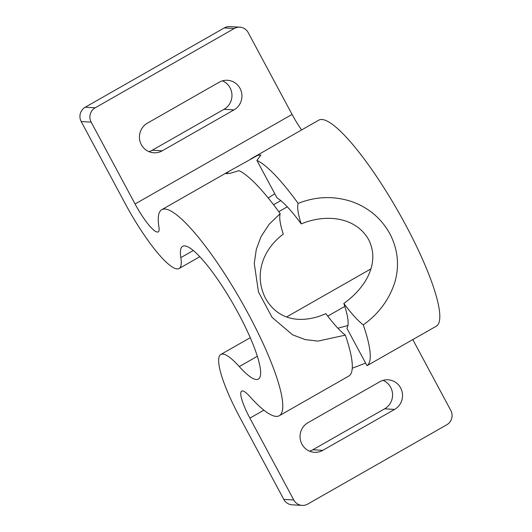 <?xml version="1.0" encoding="UTF-8"?>
<svg xmlns="http://www.w3.org/2000/svg" width="532" height="532" viewBox="0 0 532 532"><rect width="100%" height="100%" fill="white"/><g stroke="black" fill="none" stroke-linecap="round" stroke-linejoin="round"><path stroke-width="0.8" d="M91.171 122.134A10.54 10.241 -86.6 0 1 95.201 107.797L85.233 107.211A10.54 10.241 93.4 0 0 81.203 121.549L91.171 122.134L135.061 203.982A31.627 6.331 -119.7 0 0 158.204 231.892A31.627 6.331 -119.7 0 0 158.955 227.217A118.596 23.741 60.3 0 1 161.768 209.681A118.596 23.741 60.3 0 1 241.142 300.946A118.596 23.741 60.3 0 1 279.267 415.731L349.045 375.931A118.596 23.741 -119.7 0 0 345.348 335.133A73.037 14.623 60.3 0 1 325.89 313.654C303.932 323.403 278.994 322.212 265.554 298.392C253.079 273.88 263.792 248.53 283.27 234.16A73.037 14.623 60.3 0 1 280.204 213.638A118.596 23.741 -119.7 0 0 238.968 170.639L229.91 173.412L226.047 173.651L229.651 170.972L257.807 155.284L260.88 154.978L256.916 160.405A118.596 23.741 60.3 0 1 298.146 203.404A73.037 14.623 -119.7 0 0 301.212 223.925A76.428 15.302 -119.7 0 0 276.992 197.857L256.916 160.405M274.805 193.781L268.201 197.957M337.853 328.184L347.928 325.544M366.987 365.697L346.911 328.251A76.428 15.302 -119.7 0 0 343.838 303.42A73.037 14.623 -119.7 0 0 363.296 324.906A118.596 23.741 60.3 0 1 366.987 365.697L436.287 326.196A118.596 23.741 -119.7 0 0 398.162 211.41A118.596 23.741 -119.7 0 0 318.788 120.146L250.905 158.855M365.59 363.097L352.257 368.244M279.267 415.731A118.596 23.741 60.3 0 1 249.614 396.293A31.627 6.331 -119.7 0 0 241.701 391.106A31.627 6.331 -119.7 0 0 249.894 418.145L293.777 499.994L283.809 499.408L239.925 417.56A73.795 14.776 60.3 0 1 220.813 354.478A73.795 14.776 60.3 0 1 239.267 366.575A76.428 15.302 -119.7 0 0 258.379 379.103A76.428 15.302 -119.7 0 0 233.807 305.129A76.428 15.302 -119.7 0 0 182.656 246.316A76.428 15.302 -119.7 0 0 180.84 257.614A73.795 14.776 60.3 0 1 179.091 268.52A73.795 14.776 60.3 0 1 125.087 203.397L81.203 121.549M343.838 303.42C364.101 289.095 380.905 264.098 368.636 239.606C354.99 215.766 323.961 214.223 301.212 223.925M298.146 203.404C315.975 196.328 333.87 195.736 351.845 201.621C368.609 207.646 381.284 218.366 389.876 233.767C397.903 249.362 399.585 265.428 394.924 281.967C389.424 299.33 378.877 313.647 363.296 324.906M345.348 335.133L318.003 341.105L305.228 339.609L292.553 334.808L272.105 317.398L258.486 292.015L254.263 263.453L256.318 249.309L260.946 236.813L269.145 224.245L280.204 213.638M147.384 123.171L219.157 82.241A15.814 15.362 -86.6 0 1 227.497 80.279A15.814 15.362 -86.6 0 1 241.561 92.535A15.814 15.362 -86.6 0 1 233.987 109.891L162.207 150.822A15.814 15.362 -86.6 0 1 153.868 152.784A15.814 15.362 -86.6 0 1 139.803 140.521A15.814 15.362 -86.6 0 1 147.384 123.171M148.933 151.633A15.814 15.362 93.4 0 0 152.238 150.237L224.019 109.306A15.814 15.362 93.4 0 0 231.945 94.543A15.814 15.362 93.4 0 0 222.462 80.844M394.591 409.414L322.811 450.345A15.814 15.362 -86.6 0 1 314.472 452.306A15.814 15.362 -86.6 0 1 300.407 440.05A15.814 15.362 -86.6 0 1 307.981 422.694L379.762 381.763A15.814 15.362 -86.6 0 1 388.101 379.801A15.814 15.362 -86.6 0 1 402.165 392.064A15.814 15.362 -86.6 0 1 394.591 409.414L384.616 408.829A15.814 15.362 93.4 0 0 392.549 394.066A15.814 15.362 93.4 0 0 383.067 380.367M309.538 451.156A15.814 15.362 93.4 0 0 312.843 449.759L384.616 408.829M95.201 107.797L234.273 28.495A10.54 10.241 -86.6 0 1 248.191 32.592L292.075 114.44A31.627 6.331 60.3 0 0 301.617 129.934M85.233 107.211L224.305 27.91L234.273 28.495M239.832 27.185L229.864 26.6A10.54 10.241 93.4 0 0 224.305 27.91M293.777 499.994A10.54 10.241 -86.6 0 0 307.695 504.09L446.767 424.789A10.54 10.241 -86.6 0 0 450.797 410.451L412.799 339.589M283.809 499.408A10.54 10.241 93.4 0 0 292.168 504.815L302.136 505.4M180.84 257.614L193.302 250.506M273.568 204.74L280.783 200.624M239.267 366.575L257.328 356.274M327.745 316.121L344.809 306.385M152.238 150.237L162.207 150.822M224.019 109.306L233.987 109.891M312.843 449.759L322.811 450.345M135.061 203.982L292.075 114.44M249.894 418.145L263.892 410.159M161.768 209.681L229.651 170.972M179.091 268.52L199.806 256.71M278.775 211.676L287.293 206.822M220.813 354.478L250.246 337.694M286.562 316.986L370.957 268.86"/></g></svg>
